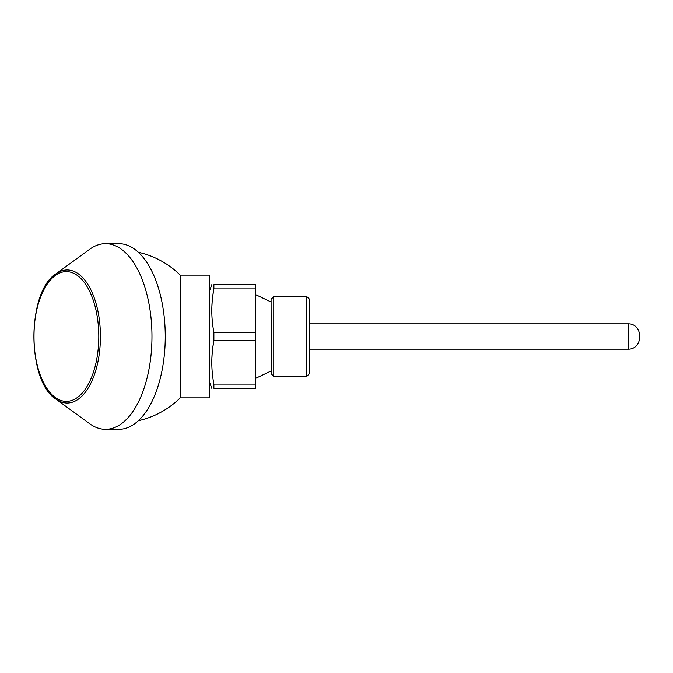 <?xml version="1.0" encoding="UTF-8"?>
<svg xmlns="http://www.w3.org/2000/svg" width="673" height="673" viewBox="0 0 673 673"><rect width="100%" height="100%" fill="white"/><g stroke="black" fill="none" stroke-linecap="round" stroke-linejoin="round"><path stroke-width="1.01" d="M138.352 420.743A86.312 86.312 0 0 0 180.229 397.878L180.229 275.122A86.312 86.312 0 0 0 138.352 252.257M180.229 397.878L209.69 397.878L209.69 275.122L180.229 275.122M55.775 399.013L89.66 423.721A92.84 46.42 90 0 0 105.552 429.34L118.843 429.34A92.84 46.42 -90 0 0 165.264 336.5A92.84 46.42 -90 0 0 118.843 243.66L105.552 243.66A92.84 46.42 90 0 0 89.66 249.279L55.775 273.987C26.752 292.057 26.752 380.943 55.775 399.013A66.543 33.271 -90 0 0 67.165 403.043A66.543 33.271 -90 0 0 100.437 336.5A66.543 33.271 -90 0 0 67.165 269.957A66.543 33.271 -90 0 0 55.775 273.987M105.552 429.34A92.84 46.42 -90 0 0 151.972 336.5A92.84 46.42 -90 0 0 105.552 243.66M309.437 373.902L309.437 299.098L306.753 296.6L306.753 376.4L309.437 373.708M306.753 296.6L273.76 296.6L273.76 376.4L306.753 376.4M271.261 299.098L273.76 296.6M271.076 373.708L273.76 376.4M271.076 371.025L255.732 378.319M271.076 301.975L255.732 294.681M255.732 332.327L213.879 332.327C211.112 317.841 211.112 303.363 213.879 288.885L213.879 284.713C211.112 284.713 211.112 284.713 213.879 284.713C211.112 284.713 211.112 284.713 213.879 284.713L255.732 284.713L255.732 388.287L213.879 388.287C211.112 388.287 211.112 388.287 213.879 388.287C211.112 388.287 211.112 388.287 213.879 388.287L213.879 384.115C211.112 369.637 211.112 355.151 213.879 340.673L212.895 346.822M255.732 288.885L213.879 288.885L212.895 295.035M213.879 332.327L213.879 340.673L255.732 340.673M255.732 384.115L213.879 384.115M212.188 301.353L211.835 307.435M211.793 311.094L211.827 313.534M212.188 353.148L211.835 359.222M211.793 362.882L211.827 365.321M271.261 373.902L271.076 299.098M309.437 323.839L628.607 323.839L628.607 349.161L309.437 349.161M628.607 349.161A10.743 10.743 0 0 0 639.35 338.418L639.35 334.582A10.743 10.743 0 0 0 628.607 323.839M66.349 401.394A64.894 32.447 -90 0 0 98.796 336.5A64.894 32.447 -90 0 0 66.349 271.606A64.894 32.447 -90 0 0 33.911 336.5A64.894 32.447 -90 0 0 66.349 401.394M209.69 290.467L211.785 284.713M209.69 382.533L211.785 388.287"/></g></svg>
